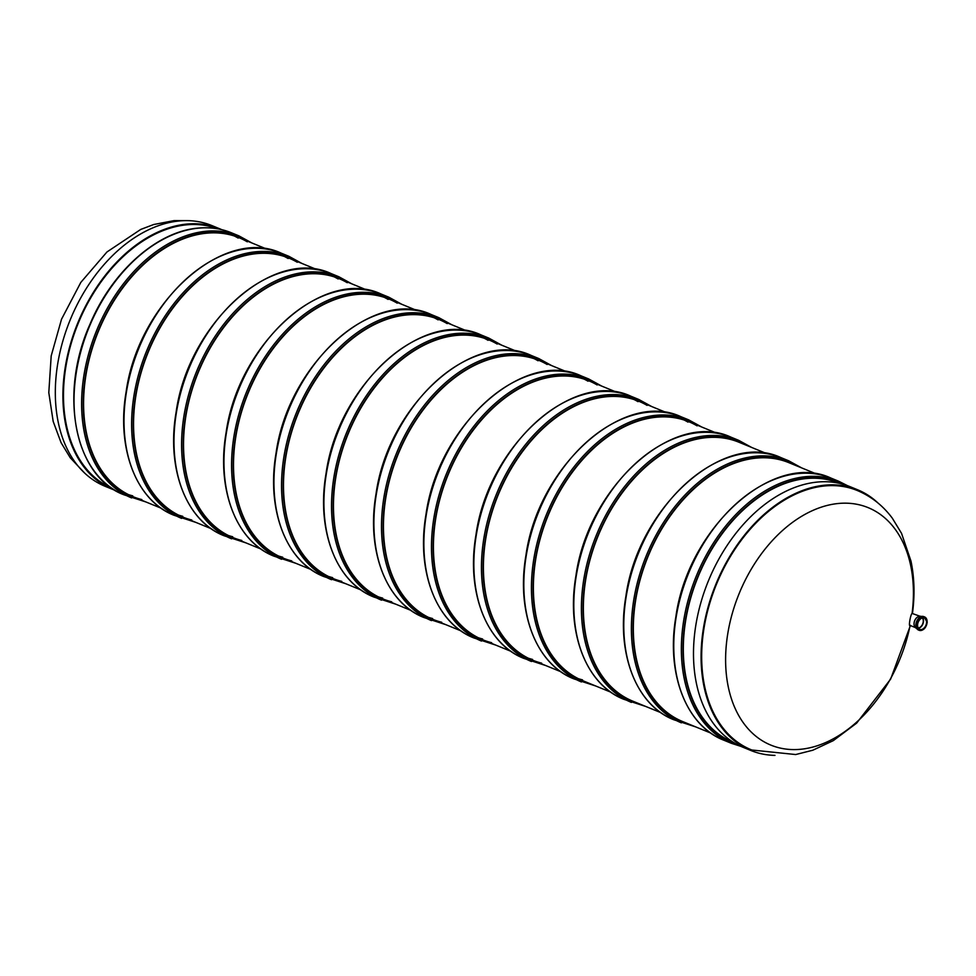 <?xml version="1.0" encoding="UTF-8"?>
<svg xmlns="http://www.w3.org/2000/svg" width="976" height="976" viewBox="0 0 976 976"><rect width="100%" height="100%" fill="white"/><g stroke="black" fill="none" stroke-linecap="round" stroke-linejoin="round"><path stroke-width="1.46" d="M733.403 742.321L732.756 742.053A139.922 94.672 -67.7 0 1 698.121 576.706A139.922 94.672 -67.7 0 1 838.726 483.059L839.36 483.327M687.982 422.108A139.922 94.672 112.3 0 0 684.164 420.034M578.341 678.674A139.922 94.672 112.3 0 0 582.526 679.869M697.084 425.841A139.922 94.672 112.3 0 0 688.788 421.717A139.922 94.672 112.3 0 0 548.183 515.365A139.922 94.672 112.3 0 0 582.831 680.711L610.805 692.167M766.746 453.62L738.771 442.165A139.922 94.672 112.3 0 0 598.166 535.812A139.922 94.672 112.3 0 0 632.802 701.158L660.789 712.614M438.09 319.872A139.922 94.672 112.3 0 0 434.271 317.798M328.461 576.438A139.922 94.672 112.3 0 0 332.633 577.633M447.203 323.605A139.922 94.672 112.3 0 0 438.907 319.481A139.922 94.672 112.3 0 0 298.302 413.129A139.922 94.672 112.3 0 0 332.938 578.475A139.922 94.672 112.3 0 0 341.746 581.367M288.164 258.53A139.922 94.672 112.3 0 0 284.345 256.456M178.523 515.096A139.922 94.672 112.3 0 0 182.707 516.292M297.277 262.263A139.922 94.672 112.3 0 0 288.969 258.14A139.922 94.672 112.3 0 0 148.364 351.787A139.922 94.672 112.3 0 0 183.012 517.134A139.922 94.672 112.3 0 0 191.808 520.025M338.135 278.977A139.922 94.672 112.3 0 0 334.317 276.903M228.506 535.543A139.922 94.672 112.3 0 0 232.678 536.739M347.249 282.711A139.922 94.672 112.3 0 0 338.953 278.587A139.922 94.672 112.3 0 0 198.348 372.234A139.922 94.672 112.3 0 0 232.983 537.581A139.922 94.672 112.3 0 0 241.792 540.472M388.119 299.425A139.922 94.672 112.3 0 0 384.3 297.351M278.477 555.991A139.922 94.672 112.3 0 0 282.662 557.186M397.232 303.158A139.922 94.672 112.3 0 0 388.924 299.034A139.922 94.672 112.3 0 0 248.319 392.681A139.922 94.672 112.3 0 0 282.967 558.028A139.922 94.672 112.3 0 0 291.763 560.919M637.999 401.661A139.922 94.672 112.3 0 0 634.18 399.587M528.37 658.227A139.922 94.672 112.3 0 0 532.542 659.422M647.112 405.394A139.922 94.672 112.3 0 0 638.816 401.27A139.922 94.672 112.3 0 0 498.211 494.917A139.922 94.672 112.3 0 0 532.847 660.264A139.922 94.672 112.3 0 0 541.656 663.155M921.734 629.471A6.124 4.148 -67.7 0 1 919.746 629.374A6.124 4.148 -67.7 0 1 918.233 622.127A6.124 4.148 -67.7 0 1 924.394 618.028A6.124 4.148 -67.7 0 1 926.346 623.908A6.124 4.148 -67.7 0 1 921.734 629.471M914.207 625.384A6.124 4.148 -67.7 0 1 914.183 625.274A6.124 4.148 -67.7 0 1 914.036 623.396A6.124 4.148 -67.7 0 1 917.55 617.039A6.124 4.148 -67.7 0 1 917.647 616.978M922.357 617.942A5.795 3.916 -67.7 0 1 923.259 621.37A5.795 3.916 -67.7 0 1 918.233 627.995M921.417 616.527L921.149 616.429A6.381 4.319 112.3 0 0 917.745 616.917A6.381 4.319 112.3 0 0 914.073 623.542A6.381 4.319 112.3 0 0 914.231 625.494A6.381 4.319 112.3 0 0 916.318 628.239L916.574 628.349M922.686 617.869A6.124 4.148 -67.7 0 1 922.942 623.859A6.124 4.148 -67.7 0 1 918.697 628.227A6.124 4.148 -67.7 0 1 918.416 628.288M238.181 238.083A139.922 94.672 112.3 0 0 234.362 236.009M128.551 494.649A139.922 94.672 112.3 0 0 132.724 495.845M247.294 241.816A139.922 94.672 112.3 0 0 238.998 237.693A139.922 94.672 112.3 0 0 98.393 331.34A139.922 94.672 112.3 0 0 133.029 496.686A139.922 94.672 112.3 0 0 141.837 499.578M488.073 340.319A139.922 94.672 112.3 0 0 484.255 338.245M378.432 596.885A139.922 94.672 112.3 0 0 382.616 598.081M497.174 344.052A139.922 94.672 112.3 0 0 488.878 339.929A139.922 94.672 112.3 0 0 348.273 433.576A139.922 94.672 112.3 0 0 382.921 598.922A139.922 94.672 112.3 0 0 391.718 601.814M538.044 360.766A139.922 94.672 112.3 0 0 534.226 358.692M428.415 617.332A139.922 94.672 112.3 0 0 432.588 618.528M547.158 364.499A139.922 94.672 112.3 0 0 538.862 360.376A139.922 94.672 112.3 0 0 398.257 454.023A139.922 94.672 112.3 0 0 432.893 619.37A139.922 94.672 112.3 0 0 441.701 622.261M588.028 381.213A139.922 94.672 112.3 0 0 584.209 379.139M478.386 637.779A139.922 94.672 112.3 0 0 482.571 638.975M597.129 384.947A139.922 94.672 112.3 0 0 588.833 380.823A139.922 94.672 112.3 0 0 448.228 474.47A139.922 94.672 112.3 0 0 482.876 639.817A139.922 94.672 112.3 0 0 491.672 642.708M910.157 625.165C908.29 627.775 910.437 614.587 912.084 613.428L919.929 616.21M910.388 625.543L890.612 679.162L856.623 723.143L833.309 740.625L812.801 750.227L795.696 754.546L751.837 750.007A140.056 94.77 -67.7 0 1 708.857 606.364A140.056 94.77 -67.7 0 1 826.172 485.828A140.056 94.77 -67.7 0 1 857.904 490.769C871.714 496.723 883.195 505.885 892.369 518.268L901.531 533.347L910.986 561.115C914.427 577.743 914.915 595.14 912.462 613.331M774.981 755.375A140.861 95.306 -67.7 0 1 750.849 750.483A140.861 95.306 -67.7 0 1 708.454 605.767A140.861 95.306 -67.7 0 1 826.306 485.06A140.861 95.306 -67.7 0 1 857.526 489.732A140.861 95.306 -67.7 0 1 878.168 503.165M750.849 750.483L743.248 747.372A140.861 95.306 -67.7 0 1 700.866 602.656A140.861 95.306 -67.7 0 1 818.705 481.949A140.861 95.306 -67.7 0 1 849.937 486.621L857.526 489.732M816.729 474.068L788.742 462.612A139.922 94.672 112.3 0 0 648.137 556.259A139.922 94.672 112.3 0 0 682.773 721.606L710.76 733.061M221.686 229.641A140.861 95.306 112.3 0 0 219.356 228.64L211.768 225.529A140.861 95.306 112.3 0 0 180.536 220.857A140.861 95.306 112.3 0 0 62.696 341.563A140.861 95.306 112.3 0 0 105.079 486.28L112.679 489.391A140.861 95.306 112.3 0 0 115.034 490.306M219.356 228.64A140.861 95.306 112.3 0 0 188.136 223.955A140.861 95.306 112.3 0 0 70.284 344.662A140.861 95.306 112.3 0 0 112.679 489.391M217.672 228.811A140.08 94.782 112.3 0 0 188.002 224.712A140.08 94.782 112.3 0 0 71.114 343.698A140.08 94.782 112.3 0 0 111.606 488.085M109.336 487.048A140.08 94.782 112.3 0 0 109.946 487.256M740.955 746.384L731.366 743.297A141.593 95.807 -67.7 0 1 683.773 620.077A141.593 95.807 -67.7 0 1 838.591 481.205L831.003 478.094C773.431 450.766 687.97 527.589 675.88 616.722C665.998 673.416 686.067 725.644 723.777 740.186A141.593 95.807 -67.7 0 1 676.185 616.966A141.593 95.807 -67.7 0 1 831.003 478.094M736.038 743.883A140.471 95.05 -67.7 0 1 685.335 620.321A140.471 95.05 -67.7 0 1 842.337 484.059M573.839 678.845C536.141 664.302 516.06 612.074 525.942 555.381C538.032 466.284 623.469 389.436 681.065 416.752A141.593 95.807 112.3 0 0 526.247 555.625A141.593 95.807 112.3 0 0 573.839 678.845L595.714 685.994M681.065 416.752L688.666 419.863A141.593 95.807 112.3 0 0 533.848 558.736A141.593 95.807 112.3 0 0 581.428 681.956M696.62 424.926A140.471 95.05 112.3 0 0 535.397 558.98A140.471 95.05 112.3 0 0 590.651 683.92M623.823 699.292C586.112 684.749 566.043 632.521 575.925 575.828C588.003 486.731 673.452 409.883 731.048 437.199A141.593 95.807 112.3 0 0 576.23 576.072A141.593 95.807 112.3 0 0 623.823 699.292L645.685 706.441M731.048 437.199L738.637 440.31A141.593 95.807 112.3 0 0 583.819 579.183A141.593 95.807 112.3 0 0 631.411 702.403M746.591 445.373A140.471 95.05 112.3 0 0 585.38 579.427A140.471 95.05 112.3 0 0 640.622 704.367M323.959 576.609C286.249 562.066 266.18 509.838 276.062 453.145C288.14 364.048 373.588 287.2 431.185 314.516A141.593 95.807 112.3 0 0 276.367 453.389A141.593 95.807 112.3 0 0 323.959 576.609L345.821 583.758M431.185 314.516L438.773 317.627A141.593 95.807 112.3 0 0 283.955 456.5A141.593 95.807 112.3 0 0 331.547 579.72M446.727 322.69A140.471 95.05 112.3 0 0 285.517 456.744A140.471 95.05 112.3 0 0 340.77 581.684M174.021 515.267C136.323 500.725 116.242 448.496 126.136 391.803C138.214 302.706 223.65 225.859 281.247 253.174A141.593 95.807 112.3 0 0 126.429 392.047A141.593 95.807 112.3 0 0 174.021 515.267L195.895 522.416M281.247 253.174L288.847 256.285A141.593 95.807 112.3 0 0 134.029 395.158A141.593 95.807 112.3 0 0 181.609 518.378M296.802 261.348A140.471 95.05 112.3 0 0 135.579 395.402A140.471 95.05 112.3 0 0 190.832 520.342M224.004 535.714C186.294 521.172 166.225 468.944 176.107 412.25C188.185 323.154 273.634 246.306 331.23 273.622A141.593 95.807 112.3 0 0 176.412 412.494A141.593 95.807 112.3 0 0 224.004 535.714L245.867 542.863M331.23 273.622L338.818 276.733A141.593 95.807 112.3 0 0 184 415.605A141.593 95.807 112.3 0 0 231.593 538.825M346.773 281.796A140.471 95.05 112.3 0 0 185.562 415.849A140.471 95.05 112.3 0 0 240.816 540.789M273.975 556.161C236.277 541.619 216.196 489.391 226.09 432.697C238.168 343.601 323.605 266.753 381.201 294.069A141.593 95.807 112.3 0 0 226.383 432.941A141.593 95.807 112.3 0 0 273.975 556.161L295.85 563.311M381.201 294.069L388.802 297.18A141.593 95.807 112.3 0 0 233.984 436.052A141.593 95.807 112.3 0 0 281.564 559.272M396.756 302.243A140.471 95.05 112.3 0 0 235.533 436.296A140.471 95.05 112.3 0 0 290.787 561.237M523.868 658.397C486.158 643.855 466.089 591.627 475.971 534.933C488.049 445.837 573.498 368.989 631.094 396.305A141.593 95.807 112.3 0 0 476.276 535.177A141.593 95.807 112.3 0 0 523.868 658.397L545.73 665.547M631.094 396.305L638.682 399.416A141.593 95.807 112.3 0 0 483.864 538.288A141.593 95.807 112.3 0 0 531.456 661.508M646.637 404.479A140.471 95.05 112.3 0 0 485.426 538.532A140.471 95.05 112.3 0 0 540.68 663.473M927.09 622.395A6.881 4.66 -67.7 0 1 919.233 629.959A6.881 4.66 -67.7 0 1 919.892 618.735A6.881 4.66 -67.7 0 1 927.09 622.395M918.038 619.052A6.881 4.66 112.3 0 0 915.939 624.189M924.223 616.808A7.222 4.88 112.3 0 0 923.894 616.649A7.222 4.88 112.3 0 0 915.891 624.689A7.222 4.88 112.3 0 0 918.428 630.008A7.222 4.88 112.3 0 0 918.782 630.13M924.967 627.885A7.222 4.88 -67.7 0 1 919.111 630.289A7.222 4.88 -67.7 0 1 916.574 624.969A7.222 4.88 -67.7 0 1 924.577 616.93A7.222 4.88 -67.7 0 1 927.115 622.249A7.222 4.88 -67.7 0 1 927.066 622.737M124.05 494.82C74.786 476.788 58.536 394.426 89.865 324.483C112.13 270.95 158.027 230.47 199.629 227.981C210.853 227.14 221.406 228.713 231.275 232.727A141.593 95.807 112.3 0 0 199.885 228.03A141.593 95.807 112.3 0 0 81.435 349.359A141.593 95.807 112.3 0 0 124.05 494.82L145.912 501.969M231.275 232.727L238.864 235.838A141.593 95.807 112.3 0 0 207.485 231.129A141.593 95.807 112.3 0 0 89.023 352.458A141.593 95.807 112.3 0 0 131.638 497.931M246.818 240.901A140.471 95.05 112.3 0 0 208.071 232.508A140.471 95.05 112.3 0 0 88.938 358.875A140.471 95.05 112.3 0 0 140.861 499.895M373.93 597.056C336.232 582.513 316.151 530.285 326.045 473.592C338.123 384.495 423.56 307.647 481.156 334.963A141.593 95.807 112.3 0 0 326.338 473.836A141.593 95.807 112.3 0 0 373.93 597.056L395.805 604.205M481.156 334.963L488.756 338.074A141.593 95.807 112.3 0 0 333.938 476.947A141.593 95.807 112.3 0 0 381.518 600.167M496.711 343.137A140.471 95.05 112.3 0 0 335.488 477.191A140.471 95.05 112.3 0 0 390.742 602.131M423.913 617.503C386.203 602.961 366.134 550.732 376.016 494.039C388.094 404.942 473.543 328.095 531.139 355.41A141.593 95.807 112.3 0 0 376.321 494.283A141.593 95.807 112.3 0 0 423.913 617.503L445.776 624.652M531.139 355.41L538.728 358.521A141.593 95.807 112.3 0 0 383.91 497.394A141.593 95.807 112.3 0 0 431.502 620.614M546.682 363.584A140.471 95.05 112.3 0 0 385.471 497.638A140.471 95.05 112.3 0 0 440.725 622.578M473.885 637.95C436.187 623.408 416.105 571.18 425.987 514.486C438.078 425.39 523.514 348.542 581.11 375.858A141.593 95.807 112.3 0 0 426.292 514.73A141.593 95.807 112.3 0 0 473.885 637.95L495.759 645.099M581.11 375.858L588.711 378.969A141.593 95.807 112.3 0 0 433.893 517.841A141.593 95.807 112.3 0 0 481.473 641.061M596.665 384.032A140.471 95.05 112.3 0 0 435.442 518.085A140.471 95.05 112.3 0 0 490.696 643.025M910.108 625.421A128.295 86.815 -67.7 0 1 799.368 749.385A128.295 86.815 -67.7 0 1 727.803 633.473A128.295 86.815 -67.7 0 1 839.653 503.372A128.295 86.815 -67.7 0 1 912.084 613.428M673.794 719.739C636.096 705.197 616.015 652.968 625.897 596.275C637.987 507.178 723.423 430.331 781.02 457.646A141.593 95.807 112.3 0 0 626.202 596.519A141.593 95.807 112.3 0 0 673.794 719.739L695.668 726.888M781.02 457.646L788.62 460.757A141.593 95.807 112.3 0 0 633.802 599.63A141.593 95.807 112.3 0 0 681.382 722.85M796.575 465.82A140.471 95.05 112.3 0 0 635.352 599.874A140.471 95.05 112.3 0 0 690.605 724.814M716.774 433.173L688.788 421.717M666.791 412.726L638.816 401.27M616.82 392.279L588.833 380.823M566.836 371.832L538.862 360.376M516.865 351.384L488.878 339.929M466.882 330.937L438.907 319.481M416.911 310.49L388.924 299.034M366.927 290.043L338.953 278.587M316.956 269.596L288.969 258.14M266.973 249.148L238.998 237.693M217.001 228.701L214.708 227.762M560.834 671.72L532.847 660.264M510.851 651.273L482.876 639.817M460.879 630.825L432.893 619.37M410.896 610.378L382.921 598.922M360.925 589.931L332.938 578.475M310.941 569.484L282.967 558.028M260.97 549.037L232.983 537.581M210.987 528.589L183.012 517.134M161.016 508.142L133.029 496.686M111.032 487.695L108.751 486.756M731.366 743.297L723.777 740.186M838.591 481.205L847.595 485.719M701.671 426.988L688.666 419.863M751.654 447.435L738.637 440.31M451.79 324.752L438.773 317.627M301.852 263.41L288.847 256.285M351.836 283.857L338.818 276.733M401.807 304.305L388.802 297.18M651.7 406.541L638.682 399.416M909.803 625.299L915.293 627.544M918.428 630.008L919.111 630.289C923.394 630.801 926.09 628.141 927.2 622.322L923.894 616.649C920.295 615.405 917.599 618.052 915.805 624.603L918.428 630.008M251.881 242.963L238.864 235.838M501.762 345.199L488.756 338.074M551.745 365.646L538.728 358.521M601.716 386.093L588.711 378.969M801.625 467.882L788.62 460.757M84.436 472.848L70.248 457.744L61.073 442.665L53.18 421.449L48.8 392.645L51.191 355.898L61.525 319.225L80.825 282.393L106.97 251.967L140.727 229.433L153.72 224.517L174.057 220.625L187.624 220.637"/></g></svg>
